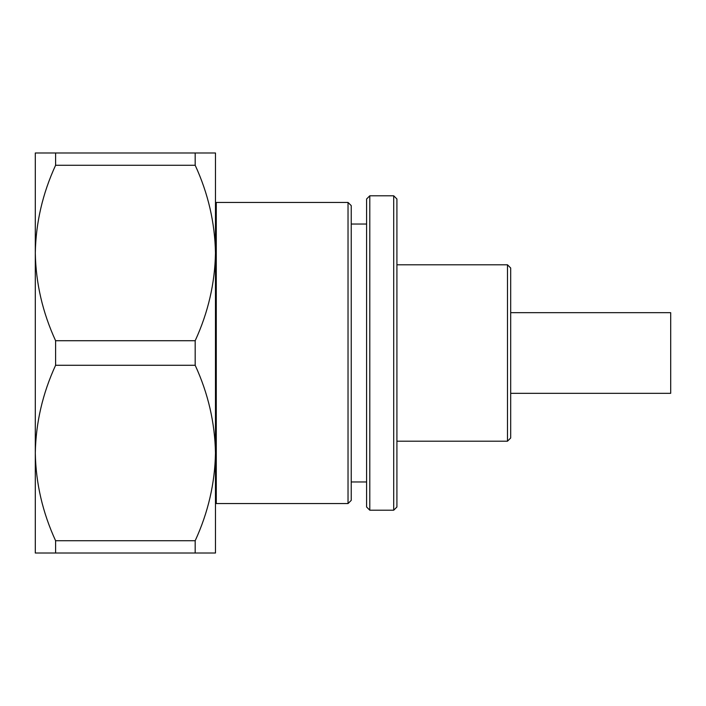 <?xml version="1.0" encoding="UTF-8"?>
<svg xmlns="http://www.w3.org/2000/svg" width="706" height="706" viewBox="0 0 706 706"><rect width="100%" height="100%" fill="white"/><g stroke="black" fill="none" stroke-linecap="round" stroke-linejoin="round"><path stroke-width="1.06" d="M510.685 393.321L670.7 393.321L670.7 312.679L510.685 312.679M396.913 198.995L396.913 507.005L393.71 510.209L393.71 195.791L396.913 198.995M369.794 510.209L366.599 507.005L366.599 198.995L369.794 195.791L369.794 510.209L393.71 510.209M510.685 268.006L510.685 437.994L507.49 441.197L507.49 264.803L510.685 268.006M351.235 205.64L351.235 500.36L348.032 503.563L348.032 202.437L351.235 205.64M396.913 441.197L507.49 441.197M396.913 264.803L507.49 264.803M369.794 195.791L393.71 195.791M351.235 481.969L366.599 481.969M351.235 224.031L366.599 224.031M348.032 202.437L216.274 202.437L216.274 503.563L348.032 503.563M216.274 202.587L215.471 202.587L215.471 199.392L215.471 252.995C214.906 222.646 208.146 193.4 195.183 165.275L55.597 165.275C42.616 193.479 35.847 222.717 35.3 252.995C35.847 283.265 42.616 312.502 55.597 340.716L195.183 340.716L195.183 365.284L55.597 365.284C42.616 393.498 35.847 422.735 35.3 453.005L35.3 482.772M216.274 503.413L215.471 503.413M195.183 540.725C208.155 512.521 214.924 483.283 215.471 453.005L215.471 553.019L35.3 553.019L35.3 453.005C35.847 483.283 42.616 512.521 55.597 540.725L195.183 540.725L195.183 553.019M55.597 553.019L55.597 540.725M195.183 340.716C208.155 312.502 214.924 283.265 215.471 252.995L215.471 453.005C214.906 422.656 208.146 393.418 195.183 365.284M55.597 365.284L55.597 340.716M55.597 165.275L55.597 152.981L195.183 152.981L195.183 165.275M195.183 152.981L215.471 152.981L215.471 252.995M35.3 453.005L35.3 152.981L55.597 152.981"/></g></svg>
